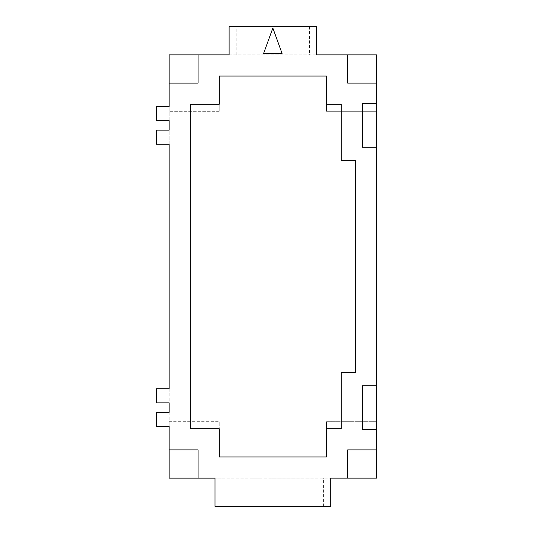<?xml version="1.0" encoding="UTF-8"?>
<svg xmlns="http://www.w3.org/2000/svg" width="533" height="533" viewBox="0 0 533 533"><rect width="100%" height="100%" fill="white"/><g stroke="black" fill="none" stroke-linecap="round" stroke-linejoin="round"><path stroke-width="0.4" stroke-dasharray="2.67 2" d="M222.054 478.134L330.693 478.134L330.693 506.35L215.006 506.35L215.006 478.134L222.054 478.134L222.054 506.35M198.069 478.134L198.069 449.912L169.148 449.912M219.236 456.968L326.462 456.968L326.462 428.752L341.28 428.752L341.28 372.314L355.384 372.314L355.384 160.686L341.28 160.686L341.28 104.248L326.462 104.248L326.462 76.032L219.236 76.032L219.236 104.248L190.314 104.248L190.314 428.752L219.236 428.752L219.236 456.968L326.462 456.968L219.236 456.968L219.236 421.696L219.236 456.968M229.11 54.866L229.11 26.65L316.589 26.65L316.589 54.866L229.11 54.866M376.551 83.088L347.623 83.088L347.623 54.866M219.236 111.304L169.148 111.304L219.236 111.304L219.236 76.032L326.462 76.032L326.462 111.304L376.551 111.304L376.551 421.696L326.462 421.696L376.551 421.696L376.551 478.134L169.148 478.134L169.148 421.696L219.236 421.696L169.148 421.696L169.148 54.866L376.551 54.866L376.551 111.304L326.462 111.304L326.462 76.032L219.236 76.032L219.236 111.304M376.551 449.912L347.623 449.912L347.623 478.134M376.551 147.281L362.44 147.281L362.44 103.542L376.551 103.542M376.551 429.458L362.44 429.458L362.44 385.719L376.551 385.719M156.449 144.263L156.449 130.152L169.148 130.152L169.148 144.263L156.449 144.263M326.462 456.968L326.462 421.696L326.462 456.968M156.449 106.56L156.449 120.671L169.148 120.671L169.148 106.56L156.449 106.56M198.069 54.866L198.069 83.088L169.148 83.088M169.148 412.329L169.148 426.44L156.449 426.44L156.449 412.329L169.148 412.329M169.148 388.737L169.148 402.848L156.449 402.848L156.449 388.737L169.148 388.737M272.849 478.134L311.065 478.061L272.849 478.134M272.116 478.134L286.074 478.061L272.116 478.134M253.008 478.134L259.624 478.061L253.008 478.134M260.357 478.134L251.536 478.061L260.357 478.134M252.276 478.134L259.624 478.134L252.276 478.134C250.377 478.134 250.377 478.134 252.276 478.134C250.377 478.134 250.377 478.134 252.276 478.134L259.624 478.061L252.276 478.061C250.377 478.061 250.377 478.061 252.276 478.061C250.377 478.061 250.377 478.061 252.276 478.061L252.276 478.134M291.957 478.134L289.013 478.061L291.957 478.134M282.09 53.46L272.849 28.062L263.608 53.46L282.09 53.46M323.638 506.35L323.638 478.134M236.166 54.866L236.166 26.65M309.533 26.65L309.533 54.866"/><path stroke-width="0.8" d="M376.551 147.281L376.551 385.719L362.44 385.719L362.44 429.458L376.551 429.458L376.551 478.134L330.693 478.134L330.693 506.35L215.006 506.35L215.006 478.134L198.069 478.134L198.069 449.912L169.148 449.912L169.148 426.44L156.449 426.44L156.449 412.329L169.148 412.329L169.148 402.848L156.449 402.848L156.449 388.737L169.148 388.737L169.148 144.263L156.449 144.263L156.449 130.152L169.148 130.152L169.148 120.671L156.449 120.671L156.449 106.56L169.148 106.56L169.148 54.866L229.11 54.866L229.11 26.65L316.589 26.65L316.589 54.866L376.551 54.866L376.551 103.542L362.44 103.542L362.44 147.281L376.551 147.281L376.551 103.542M219.236 456.968L326.462 456.968L326.462 428.752L341.28 428.752L341.28 372.314L355.384 372.314L355.384 160.686L341.28 160.686L341.28 104.248L326.462 104.248L326.462 76.032L219.236 76.032L219.236 104.248L190.314 104.248L190.314 428.752L219.236 428.752L219.236 456.968M347.623 54.866L347.623 83.088L376.551 83.088M376.551 449.912L347.623 449.912L347.623 478.134M376.551 429.458L376.551 385.719M198.069 478.134L169.148 478.134L169.148 449.912M169.148 83.088L198.069 83.088L198.069 54.866M263.608 53.46L282.09 53.46L272.849 28.062L263.608 53.46"/></g></svg>
